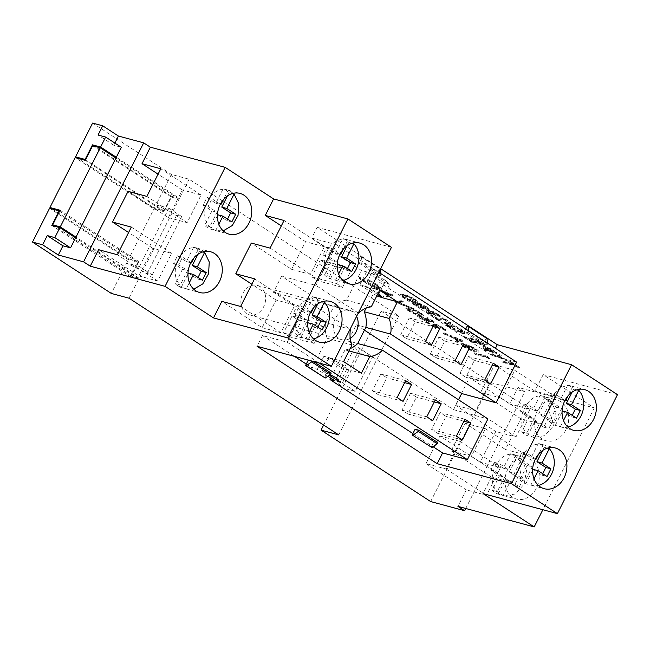 <?xml version="1.0" encoding="UTF-8"?>
<svg xmlns="http://www.w3.org/2000/svg" width="650" height="650" viewBox="0 0 650 650"><rect width="100%" height="100%" fill="white"/><g stroke="black" fill="none" stroke-linecap="round" stroke-linejoin="round"><path stroke-width="0.49" stroke-dasharray="3.25 2.44" d="M498.144 494.098L505.407 479.716L514.296 485.509L518.172 477.831L509.283 472.038L516.547 457.665A21.101 16.851 105.1 0 0 510.624 453.806L503.36 468.179L494.471 462.386L490.596 470.064L499.484 475.857L492.221 490.23A21.101 16.851 105.1 0 0 494.983 492.562A21.101 16.851 105.1 0 0 498.144 494.098L503.198 495.454L510.461 481.081L519.35 486.874L523.226 479.196L514.337 473.403L521.609 459.022L518.871 456.714L514.962 454.959L527.597 458.364A21.101 16.851 105.1 0 0 506.659 471.802A21.101 16.851 105.1 0 0 512.704 497.348A21.101 16.851 105.1 0 0 516.62 499.111A21.101 16.851 105.1 0 0 537.55 485.664A21.101 16.851 105.1 0 0 531.513 460.119A21.101 16.851 105.1 0 0 527.597 458.364M527.613 435.752L534.877 421.379L543.766 427.172L547.641 419.494L538.753 413.701L546.016 399.327A21.101 16.851 105.1 0 0 540.093 395.46L532.829 409.841L523.941 404.048L520.065 411.726L528.954 417.519L521.69 431.892A21.101 16.851 105.1 0 0 524.452 434.224A21.101 16.851 105.1 0 0 527.613 435.752L532.667 437.117L539.931 422.744L548.819 428.529L552.695 420.859L543.806 415.066L551.078 400.684L548.34 398.377L544.432 396.614L557.066 400.026A21.101 16.851 105.1 0 0 536.128 413.465A21.101 16.851 105.1 0 0 542.173 439.01A21.101 16.851 105.1 0 0 546.089 440.765A21.101 16.851 105.1 0 0 567.019 427.326A21.101 16.851 105.1 0 0 560.983 401.781A21.101 16.851 105.1 0 0 557.066 400.026M227.378 195.999L229.028 192.725A21.101 16.851 105.1 0 0 223.104 188.866L215.841 203.247L206.952 197.454L203.076 205.124L211.965 210.917L204.701 225.298A21.101 16.851 105.1 0 0 207.464 227.63A21.101 16.851 105.1 0 0 210.624 229.158L215.686 230.523L218.855 224.25M197.909 254.337L199.558 251.071A21.101 16.851 105.1 0 0 196.812 248.747A21.101 16.851 105.1 0 0 193.627 247.211L197.974 248.357M193.96 257.936L198.689 248.576C182.39 241.857 166.961 272.407 180.294 284.993L175.24 283.627A21.101 16.851 105.1 0 0 178.011 285.976A21.101 16.851 105.1 0 0 181.155 287.495L186.209 288.86M223.104 188.866L240.078 193.424M233.326 193.326L228.158 190.231C211.859 183.528 196.438 214.061 209.763 226.655L212.55 229.011L215.678 230.523L223.21 230.872M540.093 395.46L545.147 396.825C528.848 390.122 513.427 420.656 526.744 433.249L529.539 435.606L533.447 437.361L544.757 435.679L553.532 425.896L556.002 412.279L551.078 400.684L546.016 399.327M510.624 453.806L515.678 455.163C499.379 448.459 483.949 479.001 497.274 491.595L500.069 493.943L503.977 495.698L515.288 494.016L524.062 484.234L526.533 470.616L521.609 459.022M322.562 301.608L319.369 300.747A21.101 16.851 -74.9 0 0 316.615 298.415A21.101 16.851 -74.9 0 0 313.446 296.887L318.5 298.252A21.101 16.851 105.1 0 0 317.752 298.025A21.101 16.851 105.1 0 0 297.684 309.465A21.101 16.851 105.1 0 0 300.097 334.677L295.043 333.32A21.101 16.851 -74.9 0 0 297.806 335.652A21.101 16.851 -74.9 0 0 300.966 337.179L306.028 338.544A21.101 16.851 105.1 0 0 306.776 338.764A21.101 16.851 105.1 0 0 313.519 338.869M347.222 245.619L348.839 242.409A21.101 16.851 105.1 0 0 346.084 240.078A21.101 16.851 105.1 0 0 342.916 238.55L347.969 239.907A21.101 16.851 105.1 0 0 347.222 239.688A21.101 16.851 105.1 0 0 327.153 251.127A21.101 16.851 105.1 0 0 329.566 276.339L336.83 261.966L327.941 256.173L331.825 248.495L340.104 253.89M342.997 280.532A21.101 16.851 105.1 0 1 336.245 280.426A21.101 16.851 105.1 0 1 335.498 280.199L330.436 278.842A21.101 16.851 105.1 0 1 327.275 277.306A21.101 16.851 105.1 0 1 324.512 274.974L329.566 276.339M572.073 392.169L573.698 388.96A21.101 16.851 105.1 0 0 570.936 386.628A21.101 16.851 105.1 0 0 567.767 385.092L572.829 386.457A21.101 16.851 105.1 0 0 572.073 386.23A21.101 16.851 105.1 0 0 552.004 397.678A21.101 16.851 105.1 0 0 554.426 422.89L549.372 421.525A21.101 16.851 105.1 0 0 552.126 423.857A21.101 16.851 105.1 0 0 555.295 425.384L560.349 426.749A21.101 16.851 105.1 0 0 561.096 426.977A21.101 16.851 105.1 0 0 567.848 427.082M542.604 450.507L544.229 447.298A21.101 16.851 105.1 0 0 541.466 444.966A21.101 16.851 105.1 0 0 538.298 443.438L543.359 444.795A21.101 16.851 105.1 0 0 542.604 444.576A21.101 16.851 105.1 0 0 522.535 456.016A21.101 16.851 105.1 0 0 524.956 481.227L519.894 479.863A21.101 16.851 105.1 0 0 522.657 482.194A21.101 16.851 105.1 0 0 525.826 483.73L530.879 485.087L534.032 478.839M356.614 316.322A15.226 12.163 105.1 0 0 352.544 311.594A15.226 12.163 105.1 0 0 349.724 310.326A15.226 12.163 105.1 0 0 334.612 320.027A15.226 12.163 105.1 0 0 338.975 338.463A15.226 12.163 105.1 0 0 341.794 339.731A15.226 12.163 105.1 0 0 350.244 338.341M260.041 286.666A15.226 12.163 105.1 0 0 257.213 285.399A15.226 12.163 105.1 0 0 242.109 295.1A15.226 12.163 105.1 0 0 246.472 313.536A15.226 12.163 105.1 0 0 249.291 314.803A15.226 12.163 105.1 0 0 264.396 305.102A15.226 12.163 105.1 0 0 260.041 286.666M463.929 335.952L472.29 341.396L484.924 344.809L476.572 339.357L475.272 339.007L482.3 343.59L478.408 342.542L471.388 337.959L470.088 337.61L477.116 342.192L472.257 340.884L463.929 335.952L463.548 336.724L471.9 342.168L472.29 341.396M462.662 332.711L465.124 332.792L461.329 329.306L452.197 324.293L460.078 328.981L463.223 331.898L461.378 331.858L448.955 325.821L445.941 323.099L446.956 323.034L453.188 326.601L446.924 322.514L444.218 322.319L447.777 325.553L456.584 330.379L462.662 332.711L462.272 333.474L464.734 333.556L460.939 330.07L461.329 329.306M439.059 319.743L444.186 318.744L451.124 322.774L443.341 317.696L438.206 318.695L430.893 314.421L439.059 319.743L438.669 320.507L443.796 319.516L444.186 318.744M426.522 311.569L427.854 312.439L440.489 315.843L433.274 311.139L431.974 310.789L437.864 314.624L433.973 313.576L428.09 309.741L426.79 309.392L432.681 313.227L426.522 311.569L426.132 312.341L427.464 313.202L427.854 312.439M427.164 307.036L419.681 303.412C418.551 303.144 418.372 303.363 419.144 304.07L412.921 301.299L411.426 301.324L413.969 303.517L422.882 307.832L424.141 307.881L423.426 306.857L429.309 309.002L427.164 307.036L426.782 307.808L419.299 304.184L419.681 303.412M419.299 304.184C418.169 303.908 417.991 304.127 418.754 304.842L418.308 304.135L418.689 303.371L419.144 304.07L418.754 304.842L412.531 302.071L412.921 301.299M412.531 302.071L411.036 302.096L411.45 301.234L411.036 302.096L413.579 304.281L413.969 303.517M487.134 356.728L489.418 358.215L489.84 357.996L487.102 356.208L474.468 352.804L475.8 353.673L487.134 356.728L486.753 357.492L489.027 358.979L489.418 358.215M465.205 344.354L461.638 343.947L463.686 345.898C468.26 348.554 472.119 350.228 475.272 350.919L478.961 351.382L476.97 349.481C472.363 346.791 468.447 345.085 465.205 344.354L464.823 345.126L461.248 344.719L463.296 346.669L463.686 345.898M436.857 324.813L442.626 327.592L444.234 329.062L443.146 329.046L444.478 329.916L446.071 329.981L443.861 327.901L435.622 323.968C434.119 323.676 433.607 323.919 434.086 324.699L434.419 326.211L426.229 321.368L436.296 327.925L435.727 324.821L435.394 326.357L435.784 325.593C435.305 324.886 435.663 324.626 436.857 324.813L436.467 325.577L442.244 328.364L442.626 327.592M442.244 328.364L443.844 329.834L442.756 329.81L444.088 330.679L445.681 330.744L443.471 328.664L435.24 324.74C433.729 324.447 433.217 324.691 433.704 325.471L434.078 323.984L433.704 325.471L434.029 326.974L434.419 326.211M429.512 321.092L434.314 321.799L428.236 317.842L426.936 317.493L431.974 320.775L429.447 320.401L419.152 315.177L417.414 315.096L419.868 317.346L427.952 321.246L421.086 317.639L419.339 315.998L426.896 319.134L429.512 321.092L429.122 321.856L433.924 322.571L434.314 321.799M409.76 308.214L406.185 307.808L408.233 309.757C412.807 312.414 416.666 314.088 419.819 314.779L423.516 315.242L421.517 313.341C416.91 310.651 412.994 308.945 409.76 308.214L409.37 308.986L405.803 308.571L407.842 310.529L408.233 309.757M378.121 287.568L380.534 287.682L376.724 284.139L367.616 279.216L375.505 283.847L378.674 286.764L376.707 286.674L364.723 280.906L359.621 277.062C359.491 277.656 360.758 278.817 363.415 280.548L371.735 285.131L378.121 287.568L377.731 288.332L380.152 288.454L376.334 284.911L376.724 284.139M503.62 361.822L514.962 364.877L519.488 367.331L511.704 362.253L510.404 361.904L513.638 364.008L502.296 360.953L503.62 361.822L503.238 362.586L514.572 365.649L514.962 364.877M391.463 247.333L317.151 227.305L380.664 268.702M617.5 394.656L543.189 374.627L594.295 407.932L518.042 387.384L524.712 391.731L465.741 508.471M92.601 123.086L171.405 174.444L189.101 179.213L398.84 315.908L381.152 311.147L490.766 382.582L524.712 391.731M387.684 296.238L393.104 294.946L373.628 287.081L381.314 290.542L388.026 294.921L386.23 295.295L387.684 296.238L387.294 297.009L392.901 295.831L393.291 295.067M395.468 301.316L414.562 308.929L398.239 302.096L403.26 301.567L401.838 300.633L395.468 301.316L395.265 302.209L395.655 301.438M457.372 341.664L462.8 340.364L443.324 332.507L451.011 335.969L457.722 340.34L455.926 340.722L457.372 341.664L456.991 342.428L462.597 341.258L462.987 340.486M404.162 294.58L400.595 294.174L402.634 296.124C407.209 298.789 411.068 300.454 414.221 301.145L417.918 301.608L415.919 299.707C411.312 297.026 407.396 295.311 404.162 294.58L403.772 295.352L400.205 294.946L402.244 296.896L402.634 296.124M483.113 348.457L484.445 349.318L497.079 352.723L494.179 350.829L484.575 345.873L483.275 345.784L484.323 346.938L488.946 350.025L483.113 348.457L482.723 349.221L484.055 350.09L484.445 349.318M493.179 355.014L499.184 356.631L510.567 361.514L499.72 356.525L501.264 355.452L499.736 354.461L497.859 355.769L491.847 354.144L493.179 355.014L492.789 355.786L498.794 357.402L499.184 356.631M313.373 361.465L308.457 359.71L327.413 372.068L331.207 373.092M330.046 374.652L322.359 370.703L329.257 375.204M273.423 292.273L316.071 320.06L324.212 303.94L281.572 276.152L273.423 292.273L307.799 301.535L287.251 342.217L262.478 335.546L294.418 356.363M306.248 364.073L312.252 367.981L327.251 338.284A25.228 20.15 105.1 0 1 325.674 322.652L350.439 329.322M327.836 376.212L317.306 369.346L312.252 367.981M412.904 433.582L433.062 446.721M287.251 342.217L319.191 363.033M415.106 429.219L434.062 441.577L437.856 442.601M128.993 298.196L138.686 279.004L130.601 276.819L136.224 265.696L126.62 263.104L147.168 273.536L152.222 274.893L139.425 266.557L136.727 265.826L131.495 276.193L139.076 278.233L179.018 199.168L171.438 197.121L166.197 207.488L165.693 207.35L171.316 196.219L179.4 198.396L116.301 157.276M139.425 266.557L168.894 208.211L166.197 207.488L164.068 211.713L153.952 208.983L75.156 157.625M189.101 179.213L179.4 198.396M52.227 209.007L128.749 258.879L138.864 261.609L136.727 265.826L136.224 265.696L137.971 262.234L128.367 259.651L154.343 208.219L163.946 210.803L165.693 207.35L156.089 204.766L154.343 208.219L77.821 158.348M171.405 174.444L156.089 204.766L176.638 215.191L181.691 216.556L168.894 208.211M515.678 455.171L508.414 469.544L499.525 463.751L495.649 471.429L504.538 477.222L497.274 491.595L492.221 490.23M178.011 285.976L186.209 288.868L189.386 282.588M186.209 288.868L193.741 289.209M190.856 262.567L182.536 257.156L178.661 264.826L187.549 270.619L180.294 284.993M530.879 485.087A21.101 16.851 105.1 0 0 531.627 485.314A21.101 16.851 105.1 0 0 538.379 485.42M535.486 458.778L527.207 453.383L523.331 461.061L532.212 466.854L524.956 481.227M543.359 444.795L538.688 454.041M572.829 386.457L568.157 395.696M564.964 400.441L556.676 395.046L552.801 402.716L561.689 408.509L554.426 422.89M307.361 320.304L302.307 318.939L293.418 313.146L297.294 305.476L302.356 306.832L298.472 314.511L307.361 320.304L300.097 334.677M302.356 306.832L310.635 312.236M318.5 298.252L313.836 307.491M343.306 249.145L347.969 239.907M343.614 361.603L328.949 357.654L342.891 364.812L346.726 369.241L341.673 367.876L335.083 380.924M361.384 373.189L346.726 369.241L328.949 357.654L323.895 356.289L341.673 367.876M379.673 290.217L365.016 286.268L378.235 293.053M348.993 350.943L345.02 349.871A25.228 20.15 105.1 0 0 350.179 348.603M352.016 344.963L327.251 338.284M307.799 301.535L350.139 329.127M322.717 326.56L316.794 322.701L308.262 339.592L314.194 343.452L322.717 326.56L297.952 319.889L292.029 316.03L283.498 332.914L289.421 336.773L297.952 319.889M366.104 308.132L379.267 282.076L491.847 355.444L495.446 348.327M317.151 227.305L311.724 238.054L361.498 270.489L366.551 271.854L384.321 283.441L379.267 282.076M371.264 306.857L346.499 300.186L361.498 270.489M346.499 300.186A25.228 20.15 105.1 0 0 333.816 306.532L325.674 322.652L316.071 320.06M262.478 335.546L257.051 346.287M330.761 378.113L345.02 349.871M49.562 208.293L128.367 259.651L111.304 293.426M323.619 425.035L342.371 387.904L355.176 391.357L372.629 356.817L359.832 348.473L354.778 347.108L359.824 353.364L381.152 311.147M398.84 315.908L338.739 434.891M355.176 391.357L342.379 383.012L337.326 381.656L342.371 387.904L359.824 353.364L372.629 356.817M430.657 501.564L490.766 382.582M114.863 143.073L113.758 145.251L121.347 147.298M138.686 279.004L75.587 237.876M139.076 278.233L75.977 237.112M179.018 199.168L115.911 158.039M147.168 273.536L176.638 215.191M152.222 274.893L181.691 216.556M342.379 383.012L359.832 348.473M337.326 381.656L354.778 347.108M262.129 327.665L280.914 332.727L294.873 305.086L276.088 300.024L262.129 327.665L221.837 301.405M276.088 300.024L251.851 284.229M291.598 269.319L310.383 274.381L324.342 246.748L305.557 241.686L291.598 269.319L251.306 243.059M305.557 241.686L281.32 225.891M311.724 238.054L336.497 244.725L315.941 285.415L281.572 276.152M516.612 362.123L491.847 355.444M364.455 330.168L356.241 324.821L348.099 340.941L453.546 409.662L458.543 399.774M453.546 409.662L487.923 418.925M594.295 407.932L542.88 509.722M543.189 374.627L534.852 391.129L555.076 396.581L541.117 424.214L520.894 418.771L505.383 449.475L525.606 454.919L511.648 482.552L491.424 477.108L483.088 493.61M494.569 364.869L514.784 370.321L500.825 397.954L480.61 392.511L494.569 364.869L534.852 391.129M480.61 392.511L520.894 418.771M465.099 423.215L485.314 428.659L471.356 456.3L451.132 450.848L465.099 423.215L505.383 449.475M451.132 450.848L491.424 477.108M518.042 387.384L509.706 403.894L529.929 409.338L515.97 436.979L495.747 431.527L480.236 462.231L500.459 467.683L486.501 495.316L466.277 489.864L457.941 506.374M469.422 377.634L489.637 383.077L475.678 410.719L455.455 405.267L469.422 377.634L509.706 403.894M455.455 405.267L495.747 431.527M439.944 435.971L460.168 441.423L446.209 469.056L425.986 463.604L439.944 435.971L480.236 462.231M425.986 463.604L466.277 489.864M138.881 275.933L157.657 280.995L171.616 253.362L152.839 248.3L138.881 275.933L98.589 249.673M152.839 248.3L128.602 232.505M168.35 217.596L187.127 222.658L201.094 195.016L182.309 189.954L168.35 217.596L128.058 191.336M182.309 189.954L158.072 174.159M308.262 339.592L283.498 332.914M314.194 343.452L289.421 336.773M316.794 322.701L292.029 316.03M351.024 270.53L345.101 266.662L320.336 259.992L326.259 263.851L317.728 280.743L342.493 287.414L351.024 270.53L326.259 263.851M345.101 266.662L336.57 283.554L311.805 276.876L317.728 280.743M336.57 283.554L342.493 287.414M468.138 332.751L464.352 331.727L483.308 344.086L487.102 345.109L468.138 332.751L468.626 330.842M361.489 263.242L357.703 262.218L376.659 274.576L380.453 275.6L361.489 263.242L362.074 262.088L361.368 256.669L360.604 256.466L357.703 262.218M336.497 244.725L378.836 272.326M371.605 273.219L385.548 280.369L389.382 284.798L371.605 273.219L365.016 286.268L359.954 284.903L376.805 295.888M431.372 345.337L406.599 338.666L415.131 321.774L432.973 326.584M425.449 341.477L400.676 334.799L406.599 338.666M400.676 334.799L409.207 317.915L415.131 321.774M433.981 324.586L409.207 317.915M460.996 364.65L436.231 357.971L444.754 341.088L462.597 345.889M455.073 360.783L430.3 354.112L436.231 357.971M430.3 354.112L438.831 337.22L444.754 341.088M463.604 343.899L438.831 337.22M490.62 383.955L465.855 377.276L474.386 360.392L492.221 365.202M484.697 380.096L459.924 373.417L465.855 377.276M459.924 373.417L468.455 356.533L474.386 360.392M493.228 363.204L468.455 356.533M440.156 412.571L431.624 429.455L437.548 433.314L446.079 416.431L440.156 412.571L464.921 419.242M456.389 436.134L431.624 429.455M463.913 421.233L446.079 416.431M462.312 439.993L437.548 433.314M410.524 393.258L401.993 410.15L407.924 414.009L416.455 397.118L410.524 393.258L435.297 399.937M426.766 416.821L401.993 410.15M434.289 401.928L416.455 397.118M432.689 420.68L407.924 414.009M380.9 373.953L372.369 390.837L378.292 394.704L386.823 377.812L380.9 373.953L405.673 380.624M397.142 397.516L372.369 390.837M404.666 382.623L386.823 377.812M403.065 401.375L378.292 394.704M323.895 356.289L317.306 369.346M324.212 303.94L358.231 313.113M366.551 271.854L359.954 284.903M377.544 294.434L365.016 286.268M320.336 259.992L311.805 276.876M384.321 283.441L377.731 296.489M358.288 313.007L315.941 285.415M348.099 340.941L357.703 343.525M356.241 324.821L365.844 327.405M389.382 284.798L382.785 297.846M385.548 280.369L378.958 293.418M342.891 364.812L336.302 377.861M328.949 357.654L322.359 370.703M346.726 369.241L340.137 382.289M475.678 410.719L515.97 436.979M489.637 383.077L529.929 409.338M446.209 469.056L486.501 495.316M460.168 441.423L500.459 467.683M171.616 253.362L131.332 227.102M157.657 280.995L117.374 254.735M201.094 195.016L160.802 168.764M187.127 222.658L146.843 196.398M294.873 305.086L254.581 278.826M280.914 332.727L240.622 306.467M324.342 246.748L284.05 220.488M310.383 274.381L270.091 248.121M500.825 397.954L541.117 424.214M514.784 370.321L555.076 396.581M471.356 456.3L511.648 482.552M485.314 428.659L525.606 454.919M544.229 447.298L547.422 448.159M573.698 388.96L576.891 389.821M560.349 426.749L563.501 420.501M348.839 242.409L352.032 243.271M335.498 280.199L338.65 273.951M309.181 332.296L306.028 338.544M324.512 274.974L331.776 260.601L322.887 254.808L326.763 247.13L331.825 248.495M326.763 247.13L335.652 252.923L339.999 254.093M335.652 252.923L342.916 238.55M337.699 264.461L346.588 270.254L347.319 268.799M346.588 270.254L351.642 271.619M330.436 278.842L337.204 265.452M331.776 260.601L336.83 261.966M322.887 254.808L327.941 256.173M293.418 313.146L298.472 314.511M297.294 305.476L306.183 311.261L310.529 312.439M313.446 296.887L306.183 311.261M319.369 300.747L317.752 303.956M317.85 327.137L317.119 328.591L322.173 329.956M308.23 322.806L317.119 328.591M307.734 323.789L300.966 337.179M302.307 318.939L295.043 333.32M567.767 385.092L560.511 399.474L564.858 400.644M562.559 411.011L571.439 416.804L572.179 415.35M571.439 416.804L576.501 418.169M555.295 425.384L562.055 412.002M560.511 399.474L551.622 393.681L547.747 401.359L556.628 407.152L549.372 421.525M556.628 407.152L561.689 408.509M547.747 401.359L552.801 402.716M551.622 393.681L556.676 395.046M538.298 443.438L531.042 457.811L522.153 452.018L518.269 459.696L523.331 461.061M522.153 452.018L527.207 453.383M531.042 457.811L535.389 458.981M533.089 469.349L541.97 475.142L542.709 473.688M541.97 475.142L547.032 476.507M525.826 483.73L532.586 470.34M518.269 459.696L527.158 465.489L519.894 479.863M527.158 465.489L532.212 466.854M545.147 396.833L537.883 411.206L528.994 405.413L525.119 413.083L534.008 418.876L526.744 433.249L521.69 431.892M220.326 204.23L212.014 198.811L208.13 206.489L217.019 212.282L209.763 226.655L204.701 225.298M228.158 190.231L223.429 199.599M193.627 247.211L186.371 261.584L177.482 255.791L173.607 263.469L182.496 269.262L175.24 283.627M182.496 269.262L187.549 270.619M173.607 263.469L178.661 264.826M177.482 255.791L182.536 257.156M186.371 261.584L190.759 262.762M199.558 251.071L202.8 251.94M188.419 273.122L197.308 278.915L198.039 277.461M197.308 278.915L202.361 280.272M181.155 287.495L187.947 274.048M211.965 210.917L217.019 212.282M203.076 205.124L208.13 206.489M206.952 197.454L212.014 198.811M215.841 203.247L220.228 204.425M229.028 192.725L232.269 193.602M217.888 214.784L226.777 220.569L227.508 219.123M226.777 220.569L231.831 221.934M210.624 229.158L217.417 215.711M528.954 417.519L534.008 418.876M520.065 411.726L525.119 413.083M523.941 404.048L528.994 405.413M532.829 409.841L537.883 411.206M538.753 413.701L543.806 415.066M547.641 419.494L552.695 420.859M543.766 427.172L548.819 428.529M534.877 421.379L539.931 422.744M499.484 475.857L504.538 477.222M490.596 470.064L495.649 471.429M494.471 462.386L499.525 463.751M503.36 468.179L508.414 469.544M516.547 457.665L521.601 459.03M509.283 472.038L514.337 473.403M518.172 477.831L523.226 479.196M514.296 485.509L519.35 486.874M505.407 479.716L510.461 481.081M113.758 145.251L98.061 135.021M138.864 261.609L60.06 210.243M131.495 276.193L54.974 226.322M130.601 276.819L51.797 225.461M137.971 262.234L59.597 211.161M171.316 196.219L94.794 146.347M171.438 197.121L92.633 145.763M164.068 211.713L85.264 160.347M163.946 210.803L85.581 159.729M324.504 377.821L327.413 372.068M431.153 447.33L434.062 441.577M380.933 273.691L380.453 275.6M381.03 274.446L362.074 262.088M360.604 256.466L380.364 269.303M379.567 268.824L376.659 274.576M361.368 256.669L380.323 269.027M465.741 328.965L464.352 331.727M487.581 343.2L487.102 345.109M487.679 343.956L468.723 331.598M467.261 325.975L486.98 338.536M486.216 338.333L483.308 344.086M514.572 365.649L517.806 367.746L518.188 366.982M517.806 367.746L519.098 368.095L519.488 367.331M519.098 368.095L511.314 363.025L511.704 362.253M511.314 363.025L510.014 362.676L510.404 361.904M510.014 362.676L513.248 364.78L513.638 364.008M513.248 364.78L501.906 361.725L502.296 360.953M501.906 361.725L503.238 362.586M376.334 284.911L367.226 279.988L367.616 279.216M367.226 279.988L367.632 280.54L368.022 279.768M367.632 280.54L375.123 284.611L375.505 283.847M375.123 284.611L378.284 287.527L376.317 287.446L376.707 286.674M376.317 287.446L364.333 281.669L364.723 280.906M364.333 281.669L361.148 278.793L361.538 278.021M361.148 278.793L359.239 277.834L359.621 277.062M359.239 277.834C359.109 278.428 360.368 279.589 363.033 281.32L363.415 280.548M363.033 281.32L371.345 285.894L371.735 285.131M371.345 285.894L377.731 288.332M392.901 295.831L393.104 294.946M392.714 295.709L373.238 287.852L373.628 287.081M373.238 287.852L374.684 288.795L375.074 288.023M374.684 288.795L380.924 291.314L381.314 290.542M380.924 291.314L387.644 295.685L388.026 294.921M387.644 295.685L385.84 296.059L386.23 295.295M385.84 296.059L387.294 297.009M388.213 295.563L382.923 292.118L390.358 295.116L388.213 295.563L388.602 294.799L383.313 291.346L390.748 294.352L388.602 294.799M382.923 292.118L383.313 291.346M390.358 295.116L390.748 294.352M395.265 302.209L414.172 309.692L414.562 308.929M414.172 309.692L412.75 308.766L413.14 308.002M412.75 308.766L397.849 302.868L398.239 302.096M397.849 302.868L402.87 302.331L403.26 301.567M402.87 302.331L401.448 301.405L401.838 300.633M401.448 301.405L395.078 302.079M407.842 310.529C412.417 313.186 416.276 314.86 419.437 315.543L419.819 314.779M419.437 315.543L423.126 316.006L421.127 314.104L421.517 313.341M421.127 314.104C416.528 311.423 412.604 309.717 409.37 308.986M410.702 309.847C413.148 310.383 416.179 311.675 419.786 313.731L421.208 315.104L418.113 314.681C415.724 314.194 412.717 312.918 409.094 310.846C407.623 309.839 407.282 309.343 408.086 309.359L410.702 309.847L411.092 309.083C413.538 309.611 416.569 310.903 420.176 312.959L421.598 314.34L418.494 313.909C416.106 313.422 413.108 312.146 409.484 310.082C408.005 309.067 407.672 308.571 408.476 308.596L411.092 309.083M407.68 309.481L408.476 308.596L407.68 309.481M419.786 313.731L420.176 312.959M409.094 310.846L409.484 310.082M433.924 322.571L427.846 318.606L428.236 317.842M427.846 318.606L426.546 318.256L426.936 317.493M426.546 318.256L431.592 321.539L431.974 320.775M431.592 321.539L429.065 321.165L429.447 320.401M429.065 321.165L427.562 320.092L427.952 319.329M427.562 320.092L418.771 315.941L419.152 315.177M418.771 315.941L417.032 315.868L419.477 318.11L419.868 317.346M419.477 318.11L427.562 322.018L427.952 321.246M427.562 322.018L426.238 321.149L426.619 320.385M426.238 321.149L420.696 318.411L421.086 317.639M420.696 318.411L418.957 316.761L420.144 316.826L420.534 316.054M420.144 316.826L426.506 319.906L426.896 319.134M426.506 319.906L429.122 321.856M442.756 329.81L443.146 329.046M444.088 330.679L444.478 329.916M443.471 328.664L443.861 327.901M435.24 324.74L435.622 323.968M434.029 326.974L427.139 322.481L427.529 321.717M427.139 322.481L425.848 322.132L426.229 321.368M425.848 322.132L435.906 328.697L436.296 327.925M435.906 328.697L435.394 326.357C434.915 325.65 435.273 325.39 436.467 325.577M462.597 341.258L462.8 340.364M462.41 341.136L442.934 333.271L443.324 332.507M442.934 333.271L444.381 334.214L444.771 333.45M444.381 334.214L450.621 336.733L451.011 335.969M450.621 336.733L457.332 341.112L457.722 340.34M457.332 341.112L455.536 341.486L455.926 340.722M455.536 341.486L456.991 342.428M457.909 340.99L452.619 337.537L460.054 340.543L457.909 340.99L458.299 340.218L453.001 336.773L460.444 339.771L458.299 340.218M452.619 337.537L453.001 336.773M460.054 340.543L460.444 339.771M463.296 346.669C467.87 349.326 471.729 351 474.882 351.683L475.272 350.919M474.882 351.683L478.579 352.146L476.58 350.244L476.97 349.481M476.58 350.244C471.973 347.563 468.057 345.857 464.823 345.126M466.156 345.995C468.601 346.523 471.632 347.815 475.239 349.871L476.661 351.244L473.558 350.821C471.177 350.334 468.171 349.058 464.547 346.986C463.068 345.979 462.735 345.483 463.539 345.499L466.156 345.995L466.546 345.223C468.991 345.751 472.022 347.043 475.629 349.099L477.051 350.48L473.948 350.049C471.559 349.562 468.561 348.286 464.937 346.223C463.458 345.207 463.125 344.711 463.929 344.736L466.546 345.223M463.133 345.621L463.929 344.736L463.133 345.621M475.239 349.871L475.629 349.099M464.547 346.986L464.937 346.223M489.027 358.979L489.84 357.996M489.458 358.759L486.72 356.98L487.102 356.208M486.72 356.98L474.077 353.567L474.468 352.804M474.077 353.567L475.41 354.437L475.8 353.673M475.41 354.437L486.753 357.492M402.244 296.896C406.819 299.553 410.686 301.226 413.839 301.909L414.221 301.145M413.839 301.909L417.527 302.372L415.529 300.471L415.919 299.707M415.529 300.471C410.93 297.789 407.006 296.083 403.772 295.352M405.104 296.221C407.558 296.749 410.581 298.041 414.188 300.097L415.618 301.47L412.514 301.048C410.126 300.56 407.119 299.284 403.496 297.213C402.025 296.205 401.684 295.709 402.488 295.726L405.104 296.221L405.494 295.449C407.94 295.977 410.971 297.277 414.578 299.325L416 300.706L412.904 300.276C410.516 299.788 407.509 298.512 403.886 296.449C402.415 295.441 402.074 294.946 402.878 294.962L405.494 295.449M402.082 295.848L402.878 294.962L402.082 295.848M414.188 300.097L414.578 299.325M403.496 297.213L403.886 296.449M413.579 304.281L422.492 308.596L422.882 307.832M422.492 308.596L423.751 308.652L423.036 307.629L423.426 306.857M423.036 307.629L427.879 309.757L428.261 308.994M427.879 309.757L428.927 309.766L426.782 307.808M414.863 304.623C412.742 303.225 412.401 302.664 413.839 302.924L420.128 306.004C422.232 307.401 422.565 307.978 421.127 307.726L414.863 304.623L415.252 303.851C413.132 302.461 412.791 301.892 414.229 302.161L420.509 305.24C422.622 306.637 422.955 307.206 421.517 306.954L415.252 303.851M412.953 302.9L413.839 302.924L414.229 302.161L413.335 302.128L412.953 302.9M422.021 307.751L421.127 307.726L421.517 306.954L422.411 306.979L422.021 307.751M421.452 306.377C419.868 305.321 419.608 304.882 420.664 305.061L425.555 307.507C427.196 308.571 427.521 309.034 426.53 308.888L421.452 306.377L421.842 305.606C420.257 304.558 419.997 304.111 421.054 304.289L425.945 306.735C427.586 307.808 427.911 308.262 426.92 308.124L421.842 305.606M420.014 305.061L421.054 304.289L420.014 305.061M427.131 308.904L426.53 308.888L427.521 308.141L427.131 308.904M425.555 307.507L425.945 306.735M420.128 306.004L420.509 305.24M427.464 313.202L440.099 316.607L440.489 315.843M440.099 316.607L432.884 311.911L433.274 311.139M432.884 311.911L431.592 311.561L431.974 310.789M431.592 311.561L437.474 315.396L437.864 314.624M437.474 315.396L433.591 314.348L433.973 313.576M433.591 314.348L427.7 310.513L428.09 309.741M427.7 310.513L426.4 310.164L426.79 309.392M426.4 310.164L432.291 313.999L432.681 313.227M432.291 313.999L426.132 312.341M443.796 319.516L449.442 323.196L449.824 322.424M449.442 323.196L450.734 323.546L451.124 322.774M450.734 323.546L442.951 318.467L443.341 317.696M442.951 318.467L437.824 319.459L438.206 318.695M437.824 319.459L431.795 315.534L432.185 314.771M431.795 315.534L430.503 315.185L430.893 314.421M430.503 315.185L438.669 320.507M460.939 330.07L451.807 325.065L452.197 324.293M451.807 325.065L452.026 325.561L452.416 324.789M452.026 325.561L459.688 329.753L460.078 328.981M459.688 329.753L462.841 332.67L460.996 332.621L461.378 331.858M460.996 332.621L448.573 326.592L448.955 325.821M448.573 326.592L445.551 323.863L446.566 323.798L446.956 323.034M446.566 323.798L451.506 327.015L451.888 326.251M451.506 327.015L452.798 327.364L453.188 326.601M452.798 327.364L446.534 323.277L446.924 322.514M446.534 323.277L443.828 323.091L447.387 326.316L447.777 325.553M447.387 326.316L456.202 331.142L456.584 330.379M456.202 331.142L462.272 333.474M471.9 342.168L484.534 345.572L484.924 344.809M484.534 345.572L476.182 340.129L476.572 339.357M476.182 340.129L474.89 339.779L475.272 339.007M474.89 339.779L481.91 344.354L482.3 343.59M481.91 344.354L478.026 343.306L478.408 342.542M478.026 343.306L470.998 338.731L471.388 337.959M470.998 338.731L469.698 338.382L470.088 337.61M469.698 338.382L476.726 342.956L477.116 342.192M476.726 342.956L471.868 341.648L472.257 340.884M471.868 341.648L464.839 337.074L465.229 336.302M464.839 337.074L463.548 336.724M484.055 350.09L496.689 353.494L497.079 352.723M496.689 353.494L490.222 349.351L490.612 348.587M490.222 349.351L484.185 346.637L484.575 345.873M484.185 346.637L482.885 346.548L483.933 347.701L484.323 346.938M483.933 347.701L488.556 350.797L488.946 350.025M488.556 350.797L482.723 349.221M485.509 347.506L494.065 352.276L489.856 351.146L487.232 349.448C484.868 347.994 484.291 347.344 485.509 347.506L485.899 346.734L491.741 349.749L494.455 351.512L490.238 350.374L487.622 348.676C485.257 347.222 484.681 346.572 485.899 346.734L485.152 346.71L484.762 347.474L485.509 347.506M494.065 352.276L494.455 351.512M487.232 349.448L487.622 348.676M489.856 351.146L490.238 350.374M498.794 357.402L510.177 362.286L510.567 361.514M510.177 362.286L508.649 361.286L509.039 360.523M508.649 361.286L499.33 357.289L499.72 356.525M499.33 357.289L501.264 355.452M500.874 356.216L499.354 355.225L499.736 354.461M499.354 355.225L497.469 356.533L497.859 355.769M497.469 356.533L491.457 354.916L491.847 354.144M491.457 354.916L492.789 355.786M196.812 248.747L201.866 250.112L203.856 251.664M418.113 314.681L418.494 313.909M473.558 350.821L473.948 350.049M412.514 301.048L412.904 300.276M493.789 351.601L494.179 350.829M487.5 350.106L487.89 349.334M491.359 350.512L491.741 349.749M197.974 248.365L210.608 251.769M317.752 298.025L330.387 301.429M347.222 239.688L359.856 243.092M572.073 386.23L584.716 389.634M542.604 444.576L555.246 447.98M257.213 285.399L349.724 310.326M249.291 314.803L341.794 339.731M531.627 485.314L544.261 488.719M561.096 426.977L573.731 430.381M336.245 280.426L348.879 283.831M306.776 338.764L319.41 342.176M503.977 495.706L516.62 499.111M533.447 437.361L546.089 440.765M216.458 230.766L229.101 234.171M186.989 289.104L199.631 292.508M378.674 286.764L378.284 287.527M380.534 287.682L380.152 288.454M423.516 315.242L423.126 316.006M406.185 307.808L405.803 308.571M421.598 314.34L421.208 315.104M417.414 315.096L417.032 315.868M419.339 315.998L418.957 316.761M444.234 329.062L443.844 329.834M446.071 329.981L445.681 330.744M478.961 351.382L478.579 352.146M461.638 343.947L461.248 344.719M477.051 350.48L476.661 351.244M417.918 301.608L417.527 302.372M400.595 294.174L400.205 294.946M416 300.706L415.618 301.47M424.141 307.881L423.751 308.652M429.309 309.002L428.927 309.766M463.223 331.898L462.841 332.67M445.941 323.099L445.551 323.863M444.218 322.319L443.828 323.091M465.124 332.792L464.734 333.556M483.275 345.784L482.885 346.548"/><path stroke-width="0.97" d="M214.524 253.524A21.101 16.851 105.1 0 0 210.608 251.769A21.101 16.851 105.1 0 0 189.678 265.208A21.101 16.851 105.1 0 0 195.715 290.753A21.101 16.851 105.1 0 0 199.631 292.508A21.101 16.851 105.1 0 0 220.561 279.069A21.101 16.851 105.1 0 0 214.524 253.524M243.994 195.187A21.101 16.851 105.1 0 0 240.078 193.424A21.101 16.851 105.1 0 0 219.148 206.871A21.101 16.851 105.1 0 0 225.184 232.416A21.101 16.851 105.1 0 0 229.101 234.171A21.101 16.851 105.1 0 0 250.031 220.732A21.101 16.851 105.1 0 0 243.994 195.187M334.303 303.184A21.101 16.851 105.1 0 0 330.387 301.429A21.101 16.851 105.1 0 0 309.457 314.868A21.101 16.851 105.1 0 0 315.494 340.413A21.101 16.851 105.1 0 0 319.41 342.176A21.101 16.851 105.1 0 0 340.348 328.729A21.101 16.851 105.1 0 0 334.303 303.184M363.773 244.847A21.101 16.851 105.1 0 0 359.856 243.092A21.101 16.851 105.1 0 0 338.926 256.531A21.101 16.851 105.1 0 0 344.963 282.076A21.101 16.851 105.1 0 0 348.879 283.831A21.101 16.851 105.1 0 0 369.817 270.392A21.101 16.851 105.1 0 0 363.773 244.847M588.624 391.398A21.101 16.851 105.1 0 0 584.716 389.634A21.101 16.851 105.1 0 0 563.778 403.081A21.101 16.851 105.1 0 0 569.822 428.626A21.101 16.851 105.1 0 0 573.731 430.381A21.101 16.851 105.1 0 0 594.669 416.942A21.101 16.851 105.1 0 0 588.624 391.398M559.154 449.735A21.101 16.851 105.1 0 0 555.246 447.98A21.101 16.851 105.1 0 0 534.308 461.419A21.101 16.851 105.1 0 0 540.353 486.964A21.101 16.851 105.1 0 0 544.261 488.719A21.101 16.851 105.1 0 0 565.199 475.28A21.101 16.851 105.1 0 0 559.154 449.735M273.601 198.924L225.168 167.359L150.353 147.192L143.691 142.854L118.414 136.037L102.716 125.808L92.601 123.086L75.538 156.861L85.142 159.445L92.511 144.861L100.604 147.038L116.301 157.276L70.549 247.853L62.961 245.814L58.313 255.019L83.582 261.836L90.252 266.175L165.067 286.341L213.501 317.907L287.812 337.927L347.912 218.944L273.601 198.924L265.265 215.426L281.32 225.891M287.812 337.927L331.362 366.316L391.463 247.333L347.912 218.944M380.664 268.702L497.274 344.703L571.577 364.723L511.477 483.706L557.399 513.638L483.088 493.61L534.194 526.914L457.941 506.374L464.604 510.713L465.741 508.471M557.399 513.638L617.5 394.656L571.577 364.723M330.623 374.238L325.26 378.032L306.304 365.674L311.667 361.879L330.623 374.238L331.207 373.092L313.373 361.465M329.257 375.204L340.137 382.289L336.302 377.861L330.046 374.652M294.418 356.363L306.248 364.073M412.904 433.582L330.021 379.567L335.083 380.924L327.836 376.212M433.062 446.721L442.601 452.936L437.174 463.686L511.477 483.706M319.191 363.033L467.366 459.615L442.601 452.936M412.953 435.183L418.316 431.389L437.271 443.747L437.856 442.601L418.892 430.243L415.106 429.219L412.197 434.98L431.917 447.541L412.197 434.98M100.214 147.81L60.271 226.874L52.691 224.835L60.06 210.243L49.953 207.521L75.156 157.625L85.264 160.347L92.633 145.763L100.214 147.81L115.911 158.039M102.716 125.808L98.061 135.021L105.641 137.061L100.604 147.038M52.227 209.007L49.953 207.521M77.821 158.348L75.538 156.861M105.641 137.061L121.347 147.298L116.301 157.276M60.271 226.874L75.977 237.112M218.855 224.25L222.942 216.141L231.831 221.934L235.706 214.256L226.826 208.463L234.089 194.082L233.326 193.326M223.21 230.872L232.278 225.518L238.046 215.394L238.729 203.669L234.089 194.082M189.386 282.588L193.472 274.487L202.361 280.272L206.237 272.602L197.356 266.809L204.62 252.428L203.856 251.664M193.741 289.209L202.808 283.863L208.577 273.739L209.259 262.007L204.62 252.428L202.8 251.94M193.96 257.936L191.425 262.949L190.856 262.567M534.032 478.839L538.143 470.714L547.032 476.507L550.908 468.829L542.019 463.036L549.283 448.663A21.101 16.851 105.1 0 1 553.207 469.966A21.101 16.851 105.1 0 1 538.379 485.42M538.688 454.041L536.096 459.176L535.486 458.778M568.157 395.696L565.565 400.839L564.964 400.441M310.635 312.236L311.236 312.626L313.836 307.491M340.104 253.89L340.706 254.288L343.306 249.145M350.139 329.127L350.439 329.322A25.228 20.15 105.1 0 0 352.016 344.963L343.614 361.603L361.384 373.189L369.793 356.549A25.228 20.15 105.1 0 0 382.476 350.204L487.923 418.925L467.366 459.615M378.235 293.053L382.785 297.846L376.805 295.888M358.231 313.113L358.581 313.202A25.228 20.15 105.1 0 1 371.264 306.857L379.673 290.217L397.451 301.803L382.785 297.846L377.544 294.434M369.793 356.549L348.993 350.943M350.179 348.603A25.228 20.15 105.1 0 0 357.703 343.525L382.476 350.204M470.844 423.101L464.921 419.242L456.389 436.134L462.312 439.993L470.844 423.101L463.913 421.233M441.22 403.796L435.297 399.937L426.766 416.821L432.689 420.68L441.22 403.796L434.289 401.928M411.596 384.491L405.673 380.624L397.142 397.516L403.065 401.375L411.596 384.491L404.666 382.623M350.244 338.341A15.226 12.163 105.1 0 0 356.614 316.322M357.703 343.525L365.844 327.405A25.228 20.15 105.1 0 0 364.268 311.773L366.104 308.132M497.274 344.703L495.446 348.327M331.362 366.316L257.051 346.287L437.174 463.686M330.021 379.567L330.761 378.113M323.619 425.035L321.051 430.129L338.739 434.891L128.993 298.196L111.304 293.426L32.5 242.068L49.562 208.293L59.166 210.876L51.797 225.461L59.889 227.646L54.844 237.624L47.263 235.576L42.608 244.79L32.5 242.068M321.051 430.129L430.657 501.564L464.604 510.713M58.313 255.019L42.608 244.79M143.691 142.854L83.582 261.836M118.414 136.037L114.863 143.073M75.587 237.876L59.889 227.646M54.844 237.624L70.549 247.853M225.168 167.359L165.067 286.341M251.851 284.229L235.796 273.772L254.581 278.826L240.622 306.467L221.837 301.405L213.501 317.907M265.265 215.426L284.05 220.488L270.091 248.121L251.306 243.059L235.796 273.772M458.543 399.774L461.687 393.543L496.064 402.805L516.612 362.123L378.836 272.326M542.88 509.722L534.194 526.914M150.353 147.192L142.017 163.702L160.802 168.764L146.843 196.398L128.058 191.336L112.548 222.04L131.332 227.102L117.374 254.735L98.589 249.673L90.252 266.175M128.602 232.505L112.548 222.04M158.072 174.159L142.017 163.702M439.904 328.453L433.981 324.586L425.449 341.477L431.372 345.337L439.904 328.453L432.973 326.584M469.527 347.758L463.604 343.899L455.073 360.783L460.996 364.65L469.527 347.758L462.597 345.889M499.151 367.063L493.228 363.204L484.697 380.096L490.62 383.955L499.151 367.063L492.221 365.202M365.844 327.405L390.618 334.084A25.228 20.15 105.1 0 0 389.041 318.443L364.268 311.773M389.041 318.443L397.451 301.803M496.064 402.805L390.618 334.084M461.687 393.543L364.455 330.168M547.422 448.159L549.283 448.663M567.848 427.082A21.101 16.851 105.1 0 0 582.676 411.629A21.101 16.851 105.1 0 0 578.752 390.317L576.891 389.821M563.501 420.501L567.613 412.376L576.501 418.169L580.377 410.491L571.488 404.698L578.752 390.317M342.997 280.532A21.101 16.851 105.1 0 0 357.825 265.078A21.101 16.851 105.1 0 0 353.892 243.774L352.032 243.271M338.65 273.951L342.753 265.826L351.642 271.619L355.526 263.941L346.637 258.148L353.892 243.774M313.519 338.869A21.101 16.851 105.1 0 0 328.356 323.416A21.101 16.851 105.1 0 0 324.423 302.112L317.168 316.485L326.048 322.278L322.173 329.956L313.284 324.163L309.181 332.296M322.562 301.608L324.423 302.112M339.999 254.093L340.706 254.288M346.637 258.148L341.583 256.783L347.222 245.619M341.583 256.783L350.464 262.576L355.526 263.941M347.319 268.799L350.464 262.576M337.204 265.452L337.699 264.461L342.753 265.826M310.529 312.439L311.236 312.626M317.752 303.956L312.106 315.128L317.168 316.485M312.106 315.128L320.994 320.921L326.048 322.278M320.994 320.921L317.85 327.137M307.734 323.789L308.23 322.806L313.284 324.163M564.858 400.644L565.565 400.839M572.179 415.35L575.323 409.126L566.434 403.333L572.073 392.169M566.434 403.333L571.488 404.698M575.323 409.126L580.377 410.491M562.055 412.002L562.559 411.011L567.613 412.376M535.389 458.981L536.096 459.176M542.709 473.688L545.854 467.464L536.965 461.679L542.604 450.507M536.965 461.679L542.019 463.036M545.854 467.464L550.908 468.829M532.586 470.34L533.089 469.349L538.143 470.714M223.429 199.599L220.894 204.604L220.326 204.23M190.759 262.762L191.425 262.949M198.039 277.461L201.183 271.237L192.294 265.444L197.356 266.809M192.294 265.444L197.909 254.337M201.183 271.237L206.237 272.602M187.947 274.048L188.419 273.122L193.472 274.487M220.228 204.425L220.894 204.604M232.269 193.602L234.081 194.09M227.508 219.123L230.653 212.899L221.764 207.106L226.826 208.463M221.764 207.106L227.378 195.999M230.653 212.899L235.706 214.256M217.417 215.711L217.888 214.784L222.942 216.141M62.961 245.814L47.263 235.576M54.974 226.322L52.691 224.835M59.597 211.161L59.166 210.876M94.794 146.347L92.511 144.861M85.581 159.729L85.142 159.445M306.304 365.674L305.549 365.471L308.262 360.092M311.667 361.879L312.057 361.116M305.549 365.471L325.26 378.032M418.316 431.389L418.892 430.243M437.271 443.747L431.917 447.541M380.364 269.303L380.933 273.691M468.626 330.842L468.016 326.178L467.261 325.975L465.741 328.965M468.016 326.178L486.98 338.536L487.581 343.2"/></g></svg>
